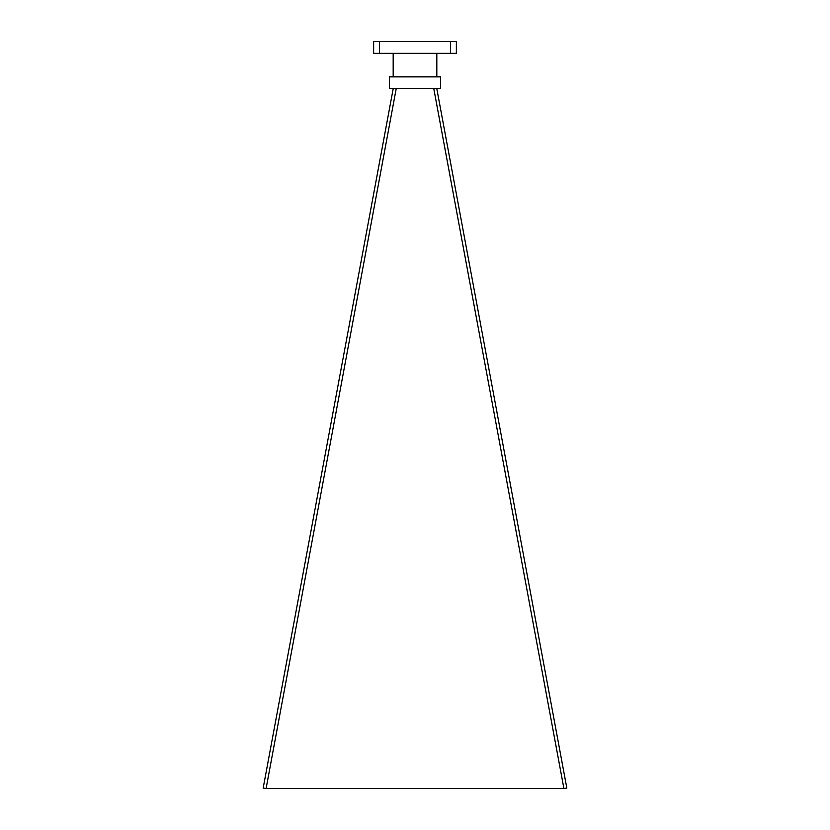 <?xml version="1.0" encoding="UTF-8"?>
<svg xmlns="http://www.w3.org/2000/svg" width="830" height="830" viewBox="0 0 830 830"><rect width="100%" height="100%" fill="white"/><g stroke="black" fill="none" stroke-linecap="round" stroke-linejoin="round"><path stroke-width="1.25" d="M433.789 88.675L563.902 788.5L566.828 788.085L436.798 88.675M393.202 88.675L263.172 788.085L266.098 788.5L396.211 88.675M563.902 788.5L266.098 788.5M440.595 76.858L389.405 76.858L389.405 88.675L440.595 88.675L440.595 76.858M436.819 53.317L436.819 76.858M393.181 53.317L393.181 76.858M373.635 41.5L456.365 41.5L456.365 53.317L373.635 53.317L373.635 41.5M379.549 41.5L379.549 53.317M450.451 41.5L450.451 53.317"/></g></svg>
